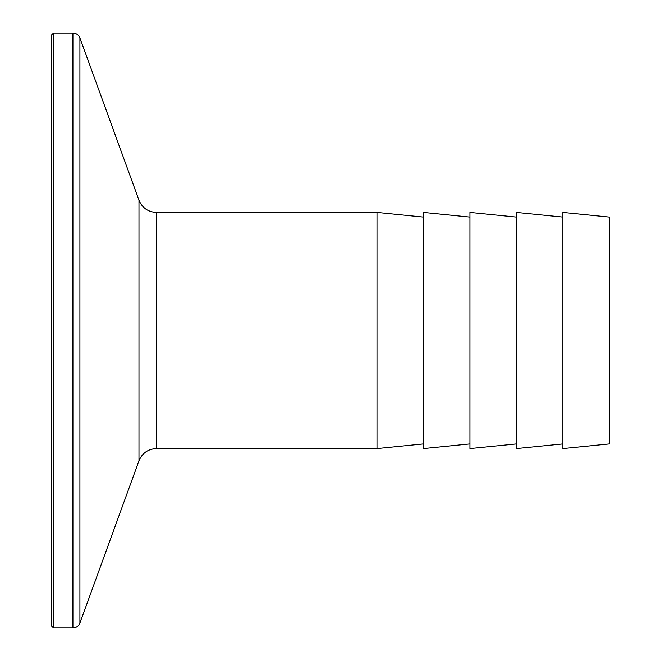 <?xml version="1.0" encoding="UTF-8"?>
<svg xmlns="http://www.w3.org/2000/svg" width="661" height="661" viewBox="0 0 661 661"><rect width="100%" height="100%" fill="white"/><g stroke="black" fill="none" stroke-linecap="round" stroke-linejoin="round"><path stroke-width="0.99" d="M609.359 217.097L609.359 443.903L562.883 448.555L562.883 212.445L609.359 217.097M562.883 217.097L516.406 212.445L516.406 448.555L562.883 443.903M516.406 217.097L469.93 212.445L469.93 448.555L516.406 443.903M469.93 217.097L423.453 212.445L423.453 448.555L469.93 443.903M376.977 212.445L376.977 448.555L156.442 448.555L156.442 212.445L376.977 212.445L423.453 217.097M51.641 49.286L51.641 626.091L53.5 627.95L72.925 627.95C76.279 627.785 78.609 626.149 79.915 623.059L79.915 37.941C78.609 34.851 76.279 33.215 72.925 33.05L72.925 627.95M53.5 627.95L53.5 33.05L51.641 34.909L51.641 611.714M79.915 37.941L138.975 200.217L138.975 460.783C142.239 453.049 148.064 448.976 156.442 448.555M53.5 33.05L72.925 33.05M138.975 200.217C142.239 207.951 148.064 212.024 156.442 212.445M138.975 460.783L79.915 623.059M423.453 443.903L376.977 448.555"/></g></svg>
